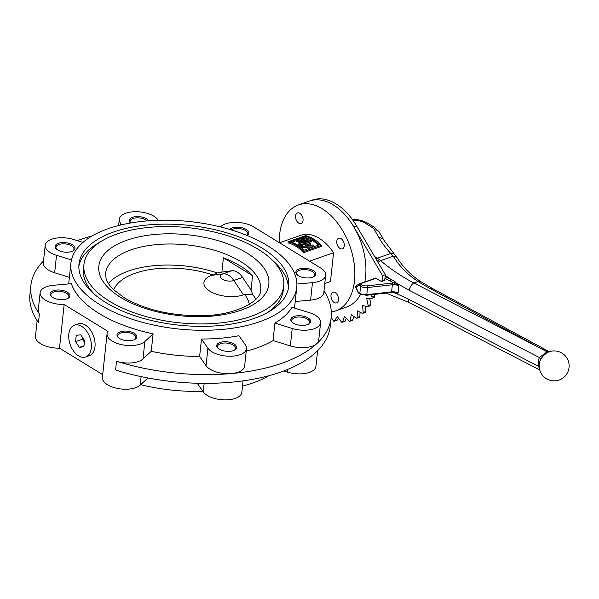 <?xml version="1.0" encoding="UTF-8"?>
<svg xmlns="http://www.w3.org/2000/svg" width="599" height="599" viewBox="0 0 599 599"><rect width="100%" height="100%" fill="white"/><g stroke="black" fill="none" stroke-linecap="round" stroke-linejoin="round"><path stroke-width="0.9" d="M249.311 304.352A68.818 32.728 6.1 0 0 244.617 294.446L243.479 294.85A23.803 11.321 6.1 0 1 210.009 291.271A23.803 11.321 6.1 0 1 211.709 275.353L212.855 274.948A68.818 32.728 6.1 0 0 135.104 273.256A68.818 32.728 6.1 0 0 113.675 289.864M108.382 283.522A77.997 37.101 -173.9 0 1 128.83 270.913A77.997 37.101 -173.9 0 1 217.295 272.949L221.885 272.088L223.412 257.802L252.561 275.69L251.033 289.983L252.808 294.745A77.997 37.101 -173.9 0 1 255.825 299.283M81.636 326.335A16.847 10.482 70.7 0 1 91.213 342.883A16.847 10.482 70.7 0 1 85.642 356.974A16.847 10.482 70.7 0 1 78.484 355.813A16.847 10.482 70.7 0 1 68.907 339.266A16.847 10.482 70.7 0 1 74.486 325.175A16.847 10.482 70.7 0 1 81.636 326.335M74.486 325.175L78.17 323.887A16.847 10.482 70.7 0 1 85.328 325.047A16.847 10.482 70.7 0 1 94.904 341.587A16.847 10.482 70.7 0 1 89.326 355.679L85.642 356.974M302.428 245.298L298.781 245.575A44.925 27.943 -109.3 0 0 298.609 245.47A44.925 27.943 -109.3 0 0 298.115 245.171L298.227 244.078L306.973 241.008L299.642 241.749A46.175 28.722 -109.3 0 0 298.968 241.427L304.255 239.57L296.902 240.543A46.175 28.722 -109.3 0 0 296.22 240.296L304.105 237.533A46.175 28.722 -109.3 0 0 303.042 237.189L290.275 241.667A46.175 28.722 70.7 0 1 297.299 244.879A46.175 28.722 70.7 0 1 304.097 250.15L313.412 246.885A46.175 28.722 -109.3 0 0 312.416 245.972L301.574 246.309A46.175 28.722 -109.3 0 0 300.915 245.83L306.201 243.973L298.894 244.482A46.175 28.722 -109.3 0 0 298.729 244.377A46.175 28.722 -109.3 0 0 298.227 244.078M302.735 242.498L299.53 242.85A44.925 27.943 -109.3 0 0 298.849 242.52L298.968 241.427M299.358 241.285L296.782 241.652A44.925 27.943 -109.3 0 0 296.101 241.412L296.22 240.296M291.84 242.198L296.176 240.678M318.443 245.118A44.925 27.943 -109.3 0 0 312.483 240.603A44.925 27.943 -109.3 0 0 308.328 238.447M309.002 245.126L310.769 244.504L310.888 243.404L305.602 245.261L312.88 245.013A46.175 28.722 70.7 0 1 314.52 246.496L319.402 244.781A46.175 28.722 -109.3 0 0 312.603 239.51A46.175 28.722 -109.3 0 0 305.58 236.298L304.15 236.8A46.175 28.722 70.7 0 1 306.231 237.526L300.945 239.383L308.298 238.432A44.925 27.943 -109.3 0 0 306.216 237.653M305.827 238.731L306.231 237.526M307.916 240.192L308.852 239.862L308.972 238.769L303.678 240.626L311.008 239.914A46.175 28.722 70.7 0 1 311.173 240.012A46.175 28.722 70.7 0 1 311.675 240.326L302.929 243.396L310.23 242.917A46.175 28.722 70.7 0 1 310.888 243.404M288.134 241.771A46.175 28.722 70.7 0 1 296.191 245.268A46.175 28.722 70.7 0 1 303.955 251.475L321.476 245.328A46.175 28.722 -109.3 0 0 313.711 239.121A46.175 28.722 -109.3 0 0 305.655 235.617L288.134 241.771L288.014 242.902A44.925 27.943 70.7 0 1 296.071 246.361A44.925 27.943 70.7 0 1 303.835 252.606L321.356 246.459L321.476 245.328M308.298 238.432A46.175 28.722 70.7 0 1 308.972 238.769M331 295.285A5.616 3.497 -109.3 0 0 332.617 300.968A5.616 3.497 -109.3 0 0 336.608 302.884A5.616 3.497 -109.3 0 0 338.495 299.882A5.616 3.497 -109.3 0 0 336.878 294.199A5.616 3.497 -109.3 0 0 332.887 292.282A5.616 3.497 -109.3 0 0 331 295.285M340 248.465A5.616 3.497 -109.3 0 0 342.381 248.855A5.616 3.497 -109.3 0 0 344.245 244.16A5.616 3.497 -109.3 0 0 341.048 238.642A5.616 3.497 -109.3 0 0 338.667 238.252A5.616 3.497 -109.3 0 0 336.803 242.954A5.616 3.497 -109.3 0 0 340 248.465M303.049 220.559A5.616 3.497 -109.3 0 0 301.432 214.869A5.616 3.497 -109.3 0 0 297.441 212.959A5.616 3.497 -109.3 0 0 295.554 215.954A5.616 3.497 -109.3 0 0 297.171 221.637A5.616 3.497 -109.3 0 0 301.162 223.554A5.616 3.497 -109.3 0 0 303.049 220.559M308.358 324.246A9.045 4.305 6.1 0 0 309.646 322.337A9.045 4.305 6.1 0 0 301.11 317.096A9.045 4.305 6.1 0 0 291.653 320.413A9.045 4.305 6.1 0 0 292.507 322.554M301.245 315.83A9.981 4.747 6.1 0 0 292.267 317.358A9.981 4.747 6.1 0 0 292.11 322.217A9.981 4.747 6.1 0 0 300.234 325.279A9.981 4.747 6.1 0 0 308.814 323.999A9.981 4.747 6.1 0 0 309.69 319.222A9.981 4.747 6.1 0 0 301.245 315.83M234.261 350.25A9.045 4.305 6.1 0 0 235.549 348.341A9.045 4.305 6.1 0 0 233.236 345.031A9.045 4.305 6.1 0 0 223.532 343.055A9.045 4.305 6.1 0 0 217.557 346.417A9.045 4.305 6.1 0 0 218.41 348.551M234.014 343.968A9.981 4.747 6.1 0 0 220.799 342.216A9.981 4.747 6.1 0 0 218.014 348.221A9.981 4.747 6.1 0 0 219.264 349.142A9.981 4.747 6.1 0 0 234.718 350.003A9.981 4.747 6.1 0 0 234.014 343.968M134.543 339.588A9.045 4.305 6.1 0 0 135.823 337.679A9.045 4.305 6.1 0 0 127.288 332.438A9.045 4.305 6.1 0 0 117.831 335.754A9.045 4.305 6.1 0 0 118.684 337.896M136.842 336.96A9.981 4.747 6.1 0 0 127.422 331.18A9.981 4.747 6.1 0 0 116.992 334.841A9.981 4.747 6.1 0 0 118.295 337.559A9.981 4.747 6.1 0 0 134.992 339.348A9.981 4.747 6.1 0 0 136.842 336.96M67.612 298.519A9.045 4.305 6.1 0 0 68.892 296.61A9.045 4.305 6.1 0 0 63.764 292.057A9.045 4.305 6.1 0 0 53.865 291.938A9.045 4.305 6.1 0 0 50.9 294.686A9.045 4.305 6.1 0 0 51.754 296.819M66.654 298.916A9.981 4.747 6.1 0 0 68.069 298.272A9.981 4.747 6.1 0 0 66.609 291.818A9.981 4.747 6.1 0 0 53.326 290.74A9.981 4.747 6.1 0 0 51.364 296.49A9.981 4.747 6.1 0 0 66.654 298.916M72.681 251.086A9.045 4.305 6.1 0 0 73.962 249.177A9.045 4.305 6.1 0 0 65.426 243.935A9.045 4.305 6.1 0 0 55.969 247.252A9.045 4.305 6.1 0 0 56.823 249.394M64.55 252.119A9.981 4.747 6.1 0 0 73.13 250.839A9.981 4.747 6.1 0 0 74.014 246.062A9.981 4.747 6.1 0 0 65.561 242.677A9.981 4.747 6.1 0 0 56.583 244.205A9.981 4.747 6.1 0 0 56.433 249.057A9.981 4.747 6.1 0 0 64.55 252.119M147.084 220.904A9.045 4.305 6.1 0 0 145.752 219.87A9.045 4.305 6.1 0 0 136.048 217.894A9.045 4.305 6.1 0 0 130.073 221.248A9.045 4.305 6.1 0 0 130.597 222.993M148.657 220.784A9.981 4.747 6.1 0 0 146.53 218.807A9.981 4.747 6.1 0 0 133.36 217.04A9.981 4.747 6.1 0 0 130.485 223.008M246.9 235.422A9.045 4.305 6.1 0 0 247.784 233.835A9.045 4.305 6.1 0 0 241.562 228.983A9.045 4.305 6.1 0 0 231.229 229.896M247.013 235.467A9.981 4.747 6.1 0 0 248.802 233.108A9.981 4.747 6.1 0 0 241.09 227.583A9.981 4.747 6.1 0 0 229.717 229.447M313.427 276.813A9.045 4.305 6.1 0 0 314.715 274.904A9.045 4.305 6.1 0 0 309.586 270.359A9.045 4.305 6.1 0 0 299.68 270.239A9.045 4.305 6.1 0 0 296.722 272.979A9.045 4.305 6.1 0 0 297.576 275.121M299.141 269.033A9.981 4.747 6.1 0 0 297.179 274.784A9.981 4.747 6.1 0 0 312.468 277.217A9.981 4.747 6.1 0 0 313.883 276.573A9.981 4.747 6.1 0 0 312.431 270.112A9.981 4.747 6.1 0 0 299.141 269.033M92.156 235.931A151 71.82 6.1 0 0 80.259 239.6A151 71.82 6.1 0 0 77.346 240.648M29.95 294.124A151 71.82 6.1 0 0 38.456 322.674L39.392 313.943A151 71.82 6.1 0 1 30.886 285.394L29.95 294.124M43.532 260.932A151 71.82 6.1 0 0 30.886 285.394M324.778 283.507L330.476 281.5L333.553 252.733A44.925 27.943 -109.3 0 0 319.125 238.275A44.925 27.943 -109.3 0 0 303.573 234.336L279.531 242.775M279.186 242.558A56.156 34.929 70.7 0 1 298.429 204.933A56.156 34.929 70.7 0 1 322.277 208.804A56.156 34.929 70.7 0 1 354.204 263.957A56.156 34.929 70.7 0 1 335.62 310.911A56.156 34.929 70.7 0 1 331.322 311.944M298.429 204.933L309.496 201.047A56.156 34.929 70.7 0 1 333.336 204.918A56.156 34.929 70.7 0 1 364.836 281.927M360.583 294.319A56.156 34.929 70.7 0 1 346.686 307.025L335.62 310.911M266.817 312.948A100.46 47.778 6.1 0 0 283.252 290.283L283.724 285.918A100.46 47.778 6.1 0 0 258.057 249.199A100.46 47.778 6.1 0 0 150.297 227.261A100.46 47.778 6.1 0 0 83.935 264.571A100.46 47.778 6.1 0 0 109.602 301.29A100.46 47.778 6.1 0 0 217.362 323.22A100.46 47.778 6.1 0 0 283.724 285.918M261.741 247.904A105.454 50.159 6.1 0 0 148.627 224.88A105.454 50.159 6.1 0 0 78.978 264.039A105.454 50.159 6.1 0 0 105.918 302.585A105.454 50.159 6.1 0 0 219.032 325.609A105.454 50.159 6.1 0 0 288.681 286.449A105.454 50.159 6.1 0 0 261.741 247.904M100.377 241.906A105.454 50.159 6.1 0 0 78.843 266.233M99.921 304.689A113.563 54.015 6.1 0 0 221.742 329.48A113.563 54.015 6.1 0 0 296.752 287.31A113.563 54.015 6.1 0 0 267.738 245.8A113.563 54.015 6.1 0 0 145.916 221.009A113.563 54.015 6.1 0 0 70.907 263.178A113.563 54.015 6.1 0 0 99.921 304.689M153.097 333.853A113.563 54.015 -173.9 0 1 98.992 313.419A113.563 54.015 -173.9 0 1 71.371 283.694L53.318 285.289A19.969 9.494 6.1 0 0 40.133 292.701A19.969 9.494 6.1 0 0 64.16 304.494L108.007 331.404A19.969 9.494 6.1 0 0 107.064 333.778A19.969 9.494 6.1 0 0 122.054 344.747A19.969 9.494 6.1 0 0 144.876 341.475L153.097 333.853L151.225 351.313A113.563 54.015 -173.9 0 0 199.617 356.487L206.041 365.675A19.969 9.494 6.1 0 0 231.439 373.559A19.969 9.494 6.1 0 0 244.624 366.146L246.496 348.678A19.969 9.494 6.1 0 0 245.365 344.904L238.941 335.717A113.563 54.015 -173.9 0 1 201.489 339.019L199.617 356.487M274.904 323.093L292.207 328.469A19.969 9.494 6.1 0 0 320.592 322.674A19.969 9.494 6.1 0 0 309.264 312.641L291.968 307.272A113.563 54.015 -173.9 0 1 274.904 323.093L273.039 340.561A113.563 54.015 -173.9 0 1 246.226 351.141M140.698 384.678A113.563 54.015 6.1 0 0 202.859 391.327M242.498 386.07A113.563 54.015 6.1 0 0 268.973 375.685M252.561 275.69A77.997 37.101 6.1 0 0 240.289 265.934A77.997 37.101 6.1 0 0 223.412 257.802M211.709 275.353L223.023 273.855L231.783 270.785A16.225 10.093 70.7 0 1 242.61 277.427L251.033 289.983M231.783 270.785L221.885 272.088M283.776 370.961L287.542 372.129A19.969 9.494 6.1 0 0 315.928 366.341L317.597 350.685M201.489 339.019L207.913 348.214A19.969 9.494 6.1 0 0 229.522 356.233A19.969 9.494 6.1 0 0 246.496 348.678M197.221 383.248L203.241 391.873A19.969 9.494 6.1 0 0 224.857 399.892A19.969 9.494 6.1 0 0 241.824 392.338L243.052 380.874M102.691 374.667L59.496 348.161A19.969 9.494 6.1 0 1 35.468 336.368L37.138 320.712M107.064 333.778L102.399 377.437A19.969 9.494 6.1 0 0 117.389 388.407A19.969 9.494 6.1 0 0 140.211 385.135L147.916 377.984M82.976 242.4L73.587 239.48A19.969 9.494 6.1 0 0 45.202 245.276A19.969 9.494 6.1 0 0 56.523 255.309L71.461 259.944M158.263 220.29L157.881 219.743A19.969 9.494 6.1 0 0 136.273 211.717A19.969 9.494 6.1 0 0 119.298 219.271A19.969 9.494 6.1 0 0 120.421 223.045L121.649 224.805M220.432 226.931L220.919 226.474A19.969 9.494 6.1 0 1 253.632 226.871L320.555 267.948A19.969 9.494 6.1 0 1 325.661 275.248L323.797 292.709A19.969 9.494 6.1 0 1 310.604 300.129L295.232 301.484M296.887 284.038L312.468 282.661A19.969 9.494 6.1 0 0 325.661 275.248M40.133 292.701L38.269 310.17A19.969 9.494 6.1 0 0 39.392 313.943M64.16 304.494L59.496 348.161M273.039 340.561L290.343 345.93A19.969 9.494 6.1 0 0 316.826 343.594A151 71.82 6.1 0 1 231.439 373.559A151 71.82 6.1 0 1 116.52 361.279A19.969 9.494 6.1 0 0 143.004 358.936L151.225 351.313M288.351 288.621A105.454 50.159 6.1 0 0 272.44 260.295M83.935 264.571L83.471 268.936A100.46 47.778 6.1 0 0 94.754 294.558M45.202 245.276L43.338 262.736A19.969 9.494 6.1 0 0 54.659 272.77L69.394 277.344M323.984 290.904A151 71.82 6.1 0 1 331.18 317.485A151 71.82 6.1 0 1 316.826 343.594A19.969 9.494 6.1 0 0 318.728 340.142L320.592 322.674M309.518 261.171L333.553 252.733M116.52 361.279L115.585 370.01A151 71.82 6.1 0 0 230.503 382.289A151 71.82 6.1 0 0 315.89 352.324A151 71.82 6.1 0 0 330.244 326.215L331.18 317.485M303.835 252.606L303.955 251.475M306.688 243.127L311.555 241.419L311.675 240.326M305.483 237.241L305.58 236.298M302.967 237.93L303.042 237.189M299.53 242.85L299.642 241.749M296.782 241.652L296.902 240.543M312.453 247.222A44.925 27.943 -109.3 0 0 312.296 247.08L312.416 245.972M312.296 247.08L301.454 247.409L301.574 246.309M301.454 247.409A44.925 27.943 -109.3 0 0 300.795 246.923L300.915 245.83M298.781 245.575L298.894 244.482M75.564 341.67L79.39 347.375L83.89 346.784L84.564 340.479L80.738 334.774L76.238 335.365L75.564 341.67L82.475 339.244L84.392 342.096M83.995 345.758L79.39 347.375M82.647 337.626L82.475 339.244M244.617 294.446L252.808 294.745M212.855 274.948L217.295 272.949M148.889 308.537A23.803 11.321 6.1 0 0 145.737 307.482L144.958 307.25M539.414 368.512L538.471 366.274A15.986 10.894 65.9 0 1 538.351 361.609A15.986 10.894 65.9 0 1 539.407 357.543A3.744 2.344 -155.8 0 1 540.358 360.111A12.789 8.715 -114.1 0 0 540.133 360.658A14.975 14.975 0 0 0 559.122 380.036A14.975 14.975 0 0 0 569.05 367.494A14.975 14.975 0 0 0 549.283 351.748L548.602 352.017C544.97 353.859 542.222 356.555 540.358 360.111M371.193 294.76L371.927 297.022A1.25 0.779 70.7 0 1 371.59 298.407A1.25 0.779 70.7 0 1 371.425 298.437L366.708 298.422L368.153 305.483A1.25 0.779 70.7 0 1 367.764 306.658A1.25 0.779 70.7 0 1 367.449 306.673L362.56 305.43L363.166 312.386A1.25 0.779 70.7 0 1 362.739 313.352A1.25 0.779 70.7 0 1 362.283 313.307L357.363 310.881L357.109 317.515A1.25 0.779 70.7 0 1 356.682 318.279A1.25 0.779 70.7 0 1 356.15 318.189A1.25 0.779 70.7 0 1 356.083 318.144L351.284 314.602L350.175 320.712A1.25 0.779 70.7 0 1 349.771 321.281A1.25 0.779 70.7 0 1 349.239 321.199A1.25 0.779 70.7 0 1 349.03 321.027L344.492 316.482L342.568 321.88A1.25 0.779 70.7 0 1 342.209 322.284A1.25 0.779 70.7 0 1 341.677 322.202A1.25 0.779 70.7 0 1 341.333 321.88L337.2 316.467L334.519 320.997A1.25 0.779 70.7 0 1 334.227 321.251A1.25 0.779 70.7 0 1 333.695 321.161A1.25 0.779 70.7 0 1 333.239 320.675L331.202 317.215M359.67 283.746L375.805 278.086L359.572 283.776A1.25 0.779 70.7 0 1 360.104 283.859L361.631 284.795A4.994 2.374 6.1 0 0 367.187 285.865L392.016 283.08A7.488 3.564 -173.9 0 1 394.06 283.005A1.25 0.689 117 0 0 394.988 281.62L398.867 285.85L390.271 281.066A1.25 0.696 117.3 0 0 391.222 279.598L394.988 281.62M382.574 275.697L385.337 274.731L356.652 226.025A56.156 34.929 70.7 0 0 312.259 200.073L309.496 201.047A56.156 34.929 70.7 0 1 353.889 226.991L382.574 275.697L382.035 280.744A1.25 0.779 70.7 0 1 381.615 281.41A1.25 0.779 70.7 0 1 381.084 281.328L375.67 278.003L375.199 278.288M374.165 294.431L374.689 296.056A1.25 0.779 70.7 0 1 374.353 297.441A1.25 0.779 70.7 0 1 374.188 297.463M369.673 298.429L370.916 304.517A1.25 0.779 70.7 0 1 370.526 305.692L367.764 306.658M365.472 306.171L365.929 311.413A1.25 0.779 70.7 0 1 365.51 312.379L362.739 313.352M360.044 312.199L359.879 316.542A1.25 0.779 70.7 0 1 359.452 317.305L356.682 318.279M353.567 316.287L352.938 319.739A1.25 0.779 70.7 0 1 352.534 320.315L349.771 321.281M346.274 318.271L345.331 320.914A1.25 0.779 70.7 0 1 344.972 321.311L342.209 322.284M338.435 318.084L337.289 320.023A1.25 0.779 70.7 0 1 336.99 320.278L334.227 321.251M385.337 274.731L384.798 279.77A1.25 0.779 70.7 0 1 384.378 280.437L381.615 281.41M393.064 292.282L398.11 292.948L396.074 293.405L392.794 292.432M374.615 256.522L377.318 258.184A19.969 12.422 70.7 0 1 379.444 259.734L380.59 260.67C391.387 269.67 402.535 277.127 414.029 283.035A6.237 3.467 117.3 0 0 409.274 290.358L539.407 357.543L546.939 351.785L430.426 288.711A193.432 91.999 -173.9 0 1 418.214 281.567C407.986 275.008 399.675 266.562 393.281 256.215L390.788 253.452A193.432 91.999 -173.9 0 1 379.032 237.773L374.51 229.874A13.725 6.529 6.1 0 0 371.515 227.051L365.248 223.202A13.725 6.529 6.1 0 0 354.608 220.162L352.714 219.968M352.264 219.354L352.489 219.354A6.237 0.943 89 0 1 352.916 219.983M352.489 219.354L354.428 219.399A6.237 0.479 93.7 0 1 354.608 220.162L353.2 220.657M379.032 237.773A6.237 5.189 150.2 0 1 383.862 240.132L394.763 254.657A6.237 4.814 137 0 0 390.788 253.452L377.318 258.184A6.237 3.879 121.5 0 0 375.992 258.858M394.763 254.657L396.972 257.548A6.237 3.931 147.6 0 0 393.281 256.215L380.59 260.67A6.237 2.643 130 0 0 378.104 262.444M396.972 257.548C403.209 267.439 411.206 275.51 420.97 281.755L420.97 281.755A6.237 3.953 122.4 0 0 418.214 281.567L414.029 283.035L547.097 351.718L549.657 351.643M377.325 261.119L379.444 259.734L377.288 261.052M539.19 366.431A3.744 1.041 -8.5 0 0 538.471 366.274L408.346 299.096L396.074 293.405A1.25 0.891 -95.5 0 0 395.565 292.649M548.856 351.905A3.744 2.621 -112.6 0 1 547.097 351.718L546.939 351.785A3.744 2.418 -114.2 0 0 548.602 352.017M394.404 292.537L391.274 292.507A1.25 0.464 -96.4 0 0 391.604 291.855L392.36 284.765L367.539 287.55L366.783 294.641L391.604 291.855A6.237 2.965 -173.9 0 1 398.11 292.948L398.867 285.85A6.237 2.965 6.1 0 0 392.36 284.765A1.25 0.464 -96.4 0 0 392.016 283.08M355.978 287.161L358.307 292.372L359.834 293.308L360.591 286.21L359.063 285.274L355.978 287.161M376.082 278.25L360.104 283.859A1.25 0.779 -58.5 0 0 359.063 285.274A1.25 0.966 -121.4 0 1 359.333 283.889L355.724 286.112M396.478 284.121L397.137 283.447L409.274 290.358M393.708 292.469A1.25 0.689 -63 0 1 393.783 292.911M120.669 297.404A85.485 40.657 6.1 0 0 240.88 310.252A85.485 40.657 6.1 0 0 246.99 253.078A85.485 40.657 6.1 0 0 126.778 240.236A85.485 40.657 6.1 0 0 120.669 297.404M260.685 290.081A77.997 37.101 6.1 0 0 240.761 261.568A77.997 37.101 6.1 0 0 157.095 244.542A77.997 37.101 6.1 0 0 105.574 273.503L106.038 278.423C106.27 278.977 106.532 282.249 112.912 289.115L123.888 297.576C144.599 309.616 170.034 315.658 200.201 315.718C235.572 315.875 261.478 300.9 260.685 290.081M141.117 376.629L140.211 385.135M204.154 383.36L203.241 391.873M287.834 369.373L287.542 372.129M312.468 282.661L310.604 300.129M144.876 341.475L143.004 358.936M120.421 223.045L120.197 225.149M56.523 255.309L54.659 272.77M207.913 348.214L206.041 365.675M292.207 328.469L290.343 345.93M243.479 294.85L233.85 280.497L242.61 277.427M233.85 280.497A16.225 10.093 -109.3 0 0 228.646 275.278A16.225 10.093 -109.3 0 0 223.023 273.855A8.109 3.856 6.1 0 0 222.446 279.284A8.109 3.856 6.1 0 0 233.85 280.497M374.689 296.056L371.927 297.022M370.916 304.517L368.153 305.483M365.929 311.413L363.166 312.386M359.879 316.542L357.109 317.515M352.938 319.739L350.175 320.712M345.331 320.914L342.568 321.88M337.289 320.023L334.519 320.997M356.652 226.025L353.889 226.991M384.798 279.77L382.035 280.744M385.15 276.468L391.222 279.598L385.269 275.398M390.271 281.066L384.955 278.318M359.834 293.308A6.237 2.965 6.1 0 0 366.783 294.641A1.25 0.464 -96.4 0 1 366.453 295.292L360.104 294.049A1.25 0.779 -58.5 0 1 359.834 293.308M367.187 285.865A1.25 0.464 -96.4 0 1 367.539 287.55A6.237 2.965 -173.9 0 1 360.591 286.21A1.25 0.779 -58.5 0 1 361.631 284.795M354.428 219.399C359.557 219.743 364.057 221.061 367.928 223.337A6.237 3.879 121.5 0 0 365.248 223.202M367.928 223.337L374.195 227.186A6.237 3.879 121.5 0 0 371.515 227.051M374.195 227.186L379.339 232.232A6.237 5.189 150.2 0 0 374.51 229.874M420.97 281.755L432.807 288.681A6.237 3.587 118.4 0 0 430.426 288.711M539.736 369.935L409.649 302.772A6.237 3.467 -62.7 0 1 408.346 299.096M366.199 295.142A1.25 0.464 -96.4 0 0 366.453 295.292L391.274 292.507M358.576 293.113A1.25 0.779 -58.5 0 1 358.307 292.372L358.09 292.552A1.25 1.25 0 0 0 358.576 293.113L360.104 294.049M294.528 308.066L296.752 287.31M68.69 283.933L70.907 263.178M119.298 219.271L118.632 225.546M374.353 297.441L371.59 298.407M383.862 240.132L379.339 232.232M432.807 288.681L548.706 351.388M386.115 293.083L409.649 302.772M355.447 286.636L358.09 292.552"/></g></svg>
